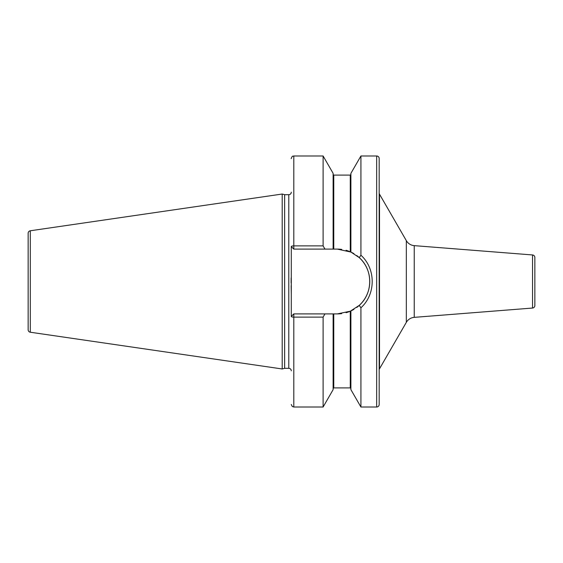 <?xml version="1.0" encoding="UTF-8"?>
<svg xmlns="http://www.w3.org/2000/svg" width="563" height="563" viewBox="0 0 563 563"><rect width="100%" height="100%" fill="white"/><g stroke="black" fill="none" stroke-linecap="round" stroke-linejoin="round"><path stroke-width="0.84" d="M28.15 233.258L28.15 329.742A2.512 2.512 0 0 0 30.296 332.226L282.204 368.969L282.204 194.031L30.296 230.774A2.512 2.512 0 0 0 28.15 233.258M291.289 192.173A2.512 2.512 0 0 1 288.784 194.685L284.639 194.685L284.639 368.315L282.204 368.969M284.639 194.685L282.204 194.031M291.289 370.827A2.512 2.512 0 0 0 288.784 368.315L284.639 368.315M323.106 317.124L323.106 407.014L333.127 389.645L333.127 313.894L324.95 313.894L323.106 317.124L293.802 317.124A2.512 0.711 180 0 1 291.289 316.406L291.289 246.594A2.512 0.711 0 0 1 293.802 245.876L323.106 245.876L324.95 249.106L333.127 249.106L333.127 173.355L323.106 155.986L323.106 245.876M291.134 277.897L291.113 282.83M291.148 285.666L291.289 294.435M376.661 155.986L376.661 407.014A2.512 2.512 0 0 0 379.173 404.501L379.173 158.499A2.512 2.512 0 0 0 376.661 155.986L360.918 155.986L360.918 255.215L359.257 257.622L351.031 252.125M376.661 407.014L360.918 407.014L360.918 307.785L359.257 305.378C373.178 293.07 373.178 269.93 359.257 257.622M360.918 155.986L350.897 173.355L350.897 252.062L337.364 249.106L333.127 249.106M333.127 313.894L337.364 313.894L350.27 311.212L346.062 312.704A32.394 32.394 0 0 0 350.27 311.212L359.257 305.378M341.741 313.598L337.364 313.894A32.394 32.394 0 0 0 341.741 313.598M357.955 306.511L356.928 307.321M356.928 255.679L357.294 255.961M360.918 407.014L350.897 389.645L350.897 310.938M333.76 313.894L333.76 387.9L350.27 387.9L350.27 311.212A32.394 32.394 0 0 0 350.46 311.128M350.784 310.987A32.394 32.394 0 0 0 350.869 310.945A32.394 32.394 0 0 0 353.965 309.319M356.752 307.454A32.394 32.394 0 0 0 356.752 255.546M353.965 253.681A32.394 32.394 0 0 0 350.869 252.055A32.394 32.394 0 0 0 350.784 252.013M350.46 251.872A32.394 32.394 0 0 0 346.062 250.296M341.741 249.402A32.394 32.394 0 0 0 337.364 249.106M324.95 313.894L293.802 313.894L291.289 316.406M291.289 246.594L293.802 249.106L324.95 249.106M360.918 255.215C375.964 268.748 375.964 294.252 360.918 307.785M379.173 370.053A2.512 2.512 0 0 1 379.511 368.8L406.331 322.346A10.043 10.043 0 0 1 414.241 317.356L532.535 308.045A2.512 2.512 180 0 0 534.85 305.54L534.85 257.46A2.512 2.512 0 0 0 532.535 254.955L414.241 245.644L414.241 317.356M379.173 192.947A2.512 2.512 0 0 0 379.511 194.2L379.511 368.8M414.241 245.644A10.043 10.043 0 0 1 406.331 240.654L379.511 194.2M30.296 230.774L30.296 332.226M288.784 194.685L288.784 368.315M323.106 407.014L293.802 407.014L293.802 313.894M293.802 249.106L293.802 155.986L323.106 155.986M333.76 249.106L333.76 175.1L333.127 174.474M350.27 251.788L350.27 175.1L350.897 174.474M406.331 240.654L406.331 322.346M532.535 308.045L532.535 254.955M333.76 387.9L333.127 388.526M333.76 175.1L350.27 175.1M350.27 387.9L350.897 388.526M293.802 155.986L292.697 156.24C292.331 155.641 290.719 159.456 291.289 158.499M293.802 407.014L292.267 406.486L291.289 404.501"/></g></svg>
